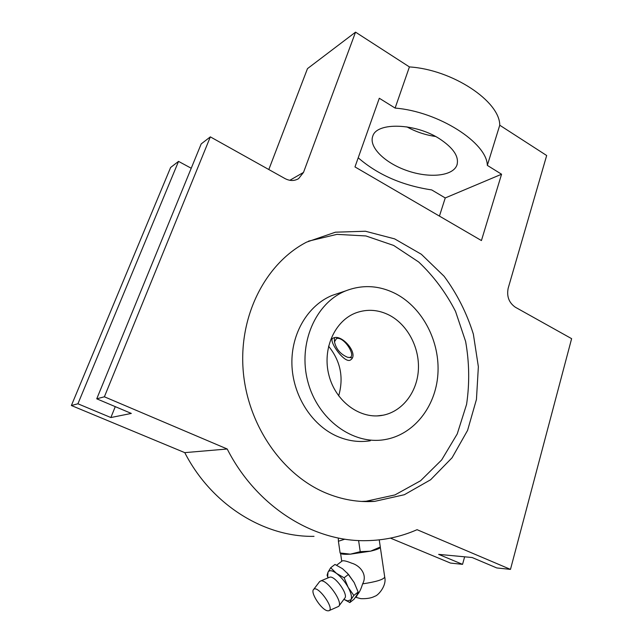 <?xml version="1.0" encoding="UTF-8"?>
<svg xmlns="http://www.w3.org/2000/svg" width="643" height="643" viewBox="0 0 643 643"><rect width="100%" height="100%" fill="white"/><g stroke="black" fill="none" stroke-linecap="round" stroke-linejoin="round"><path stroke-width="0.96" d="M327.97 577.784L327.094 575.236L328.018 572.182C329.329 569.899 332.15 570.301 336.498 573.395C340.951 576.851 344.833 581.489 348.136 587.292L353.843 595.434L350.982 599.702L349.856 602.555L354.092 599.172L356.945 594.944L358.143 592.01L354.164 582.542L348.474 574.392L342.542 568.725L334.995 564.441L330.679 567.753L336.498 573.395L344.134 577.776L348.474 574.392M353.843 595.434L358.143 592.01M344.134 577.776L348.136 587.292C351.191 593.055 352.139 597.186 350.982 599.702L347.726 600.908L343.86 599.389M327.721 575.798L328.018 572.182L330.679 567.753M356.447 596.6L357.17 595.322M355.499 597.218L360.803 598.657C366.872 598.874 371.558 598.062 374.869 596.23C377.996 595.691 386.917 585.805 384.723 577.068C383.59 579.552 376.219 581.819 362.604 583.868C360.924 589.559 358.963 593.385 356.72 595.354L356.696 595.37M347.292 573.034L354.164 582.542M362.604 583.868C367.788 574.754 359.976 565.43 351.697 563.18C346.746 561.146 343.579 560.399 342.197 560.929L341.947 561.122M340.107 552.98L340.967 553.663C342.229 554.29 345.371 554.459 350.379 554.162L340.107 552.98L338.411 541.253L344.913 539.164M338.322 538.368L338.411 541.253M360.233 551.678L350.379 554.162L370.593 551.164C375.93 549.894 379.105 548.744 380.117 547.707L380.302 547.024L370.593 551.164L360.233 551.678L358.601 540.522M380.302 547.024L379.241 539.871M333.757 337.848C342.301 334.167 359.18 354.245 350.732 359.799C345.05 364.758 328.147 340.661 332.72 338.314L333.757 337.848M334.505 337.72L334.376 339.641M347.976 357.315L352.155 357.846M389.361 315.199C378.462 309.669 367.45 308.849 356.326 312.723C334.786 320.431 321.91 349.036 328.999 375.52C335.831 402.076 360.9 419.911 383.22 415.185C402.663 411.279 417.194 391.981 418.384 369.749C419.63 347.517 407.606 324.723 389.361 315.199M338.668 395.895C343.917 377.537 340.541 360.972 328.557 346.183M396.265 294.012C379.587 285.371 362.732 284.319 345.701 290.869C315.568 302.869 297.693 343.643 307.812 381.524C317.602 419.493 352.927 445.189 384.739 439.619C413.803 434.837 435.689 406.818 437.883 374.363C440.166 341.899 422.973 308.294 396.265 294.012M370.328 440.76C358.963 442.561 347.694 440.977 336.506 436.026C311.316 424.726 292.645 395.027 291.906 364.147C291.11 333.259 308.101 305.208 332.174 295.402L339.343 292.999M358.207 157.8C377.787 174.767 402.285 185.473 431.71 189.926L445.245 197.948L439.434 216.096M445.245 197.948L501.564 174.229L487.33 165.38L499.748 125.224L546.671 155.518L508.163 288.273C506.571 296.439 508.967 302.757 515.348 307.233L571.619 338.66L510.478 569.385L496.774 567.946L472.139 557.521L438.647 554.37L462.542 564.345L450.502 563.075L390.454 538.127M314.017 536.35C264.297 537.275 211.627 505.004 184.766 452.64L71.381 405.516L170.612 167.493L178.537 161.385L191.236 168.249M268.814 169.527L307.483 68.624L355.547 32.15L409.414 66.92L395.115 108.072L379.306 98.25L354.976 166.923L481.43 240.554L501.564 174.229M71.381 405.516L77.924 403.788L110.877 417.548L131.317 413.425L96.747 398.813L201.203 143.911L210.341 136.871L284.978 178.561C289.856 181.093 294.398 181.117 298.601 178.625L297.556 179.22M462.542 564.345L464.648 556.822M110.877 417.548L115.266 406.641M77.924 403.788L178.537 161.385M325.696 492.924C281.401 474.381 246.735 423.512 243.046 368.744C239.284 313.953 266.443 262.842 306.615 242.114L335.421 232.195L365.409 231.239L394.633 238.874L421.358 254.282L444.112 276.273C456.996 293.706 466.738 312.996 473.361 334.143L478.368 366.743L476.447 399.432L467.582 430.384L452.085 457.744L430.641 479.742L404.326 494.732L374.668 501.371C358.231 502.496 341.915 499.683 325.696 492.924M289.816 180.297L303.504 172.412L355.547 32.15M303.504 172.412L298.601 178.625M510.478 569.385L417.074 529.687C401.031 536.752 384.016 540.409 366.012 540.667C313.165 541.824 256.428 506.563 227.212 448.999L104.383 396.795L210.341 136.871M439.515 138.767C415.33 123.07 376.878 122.025 372.827 136.011C368.407 146.974 384.94 163.065 407.075 170.644C429.13 178.408 452.712 176.262 456.876 165.235C459.375 156.9 453.588 148.075 439.515 138.767M487.33 165.38C487.024 142.778 438.598 111.577 395.115 108.072M184.766 452.64L227.212 448.999M96.747 398.813L104.383 396.795M406.866 126.856C415.844 131.815 425.401 135.014 435.552 136.477M499.748 125.224C499.916 101.377 452.535 69.621 409.414 66.92M308.495 241.157L336.94 234.365L365.923 235.957L393.677 245.449L418.673 261.982C433.591 276.088 445.88 292.557 455.533 311.397L465.62 341.457C469.358 362.523 469.679 383.501 466.577 404.391L457.237 433.929L441.677 459.93L420.578 480.755L394.955 494.925L366.229 501.219L361.47 501.436M349.856 602.555L344.688 599.758M329.272 577.382L329.666 577.221C334.673 575.075 348.819 594.815 344.704 598.247L338.933 606.019M319.402 581.875L320.568 580.991C326.467 578.451 343.555 602.354 338.668 606.381L329.128 610.609M336.53 338.491L334.481 341.819C336.064 348.972 340.348 354.1 347.349 357.195C358.826 360.313 344.905 336.088 336.53 338.491M327.496 610.778C321.468 609.95 310.014 592.396 313.599 589.494C317.586 584.423 335.405 609.427 328.734 610.778L327.496 610.778M342.197 560.929L336.635 565.205M383.22 415.185L377.055 415.917M345.701 290.869L332.174 295.402M457.213 164.19L456.876 165.235M374.668 501.371L366.229 501.219M327.986 577.92L327.665 575.413M329.666 577.221L320.568 580.991M334.481 341.819L334.36 339.271M313.599 589.494L319.659 581.537M384.723 577.068L380.359 547.523M341.738 561.291L340.605 553.527"/></g></svg>
